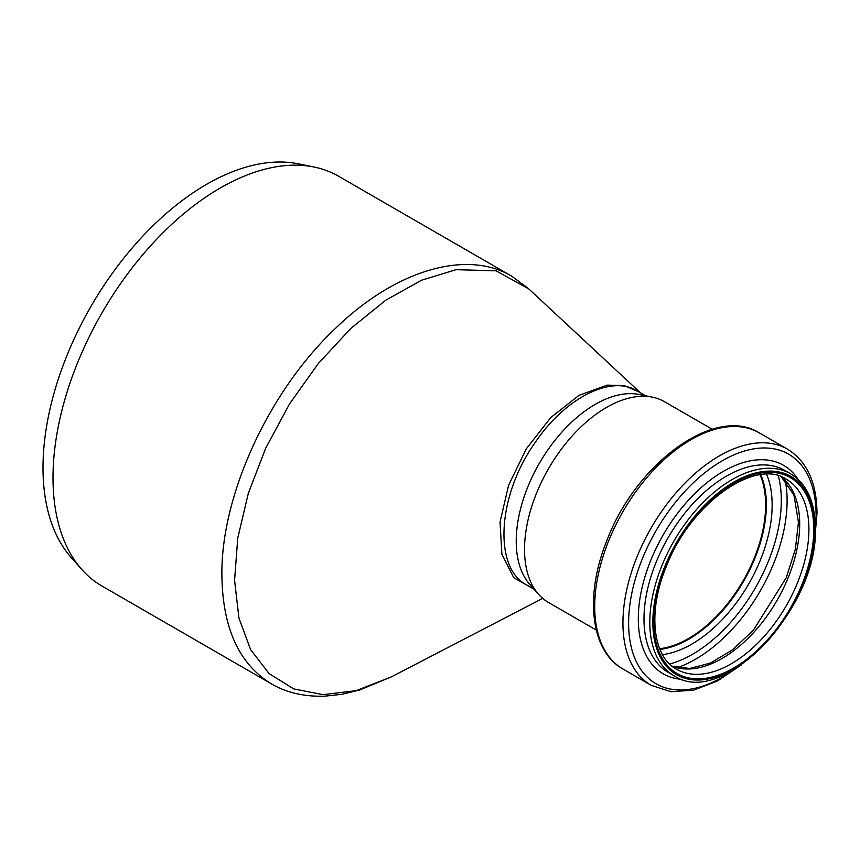 <?xml version="1.0" encoding="UTF-8"?>
<svg xmlns="http://www.w3.org/2000/svg" width="860" height="860" viewBox="0 0 860 860"><rect width="100%" height="100%" fill="white"/><g stroke="black" fill="none" stroke-linecap="round" stroke-linejoin="round"><path stroke-width="1.29" d="M638.872 391.87L624.285 385.624L607.16 385.129L578.941 395.385L550.744 417.594L526.277 448.866L508.582 485.298L500.058 522.02L501.875 554.173L513.71 577.651L534.082 589.25M534.017 589.164L526.61 584.886C492.909 567.718 497.542 494.629 535.662 441.825C565.418 397.847 611.32 374.659 637.099 390.859L645.656 395.793M528.319 288.465L511.689 276.167C467.012 249.357 396.611 269.803 337.195 326.768C269.427 389.58 220.826 495.156 221.891 575.265C222.547 627.854 239.016 664.028 271.308 683.797C282.768 690.655 300.387 696.933 324.65 696.181L341.947 694.289L359.921 689.903L391.246 676.928L356.158 690.655L323.102 694.665L293.701 688.903L269.137 673.638L250.625 649.665L238.94 618.093L234.576 580.339L237.747 538.134L248.336 493.274L265.848 447.877L289.573 403.867L318.394 363.414L350.955 328.316L385.871 300.14L421.411 280.274L456.047 269.685L495.994 270.814L528.771 288.895M271.308 683.797L102.007 586.068A236.607 136.6 -60 0 1 81.732 569.417A236.607 136.6 -60 0 1 52.997 477.752A236.607 136.6 -60 0 1 141.868 255.807A236.607 136.6 -60 0 1 314.05 167.023A236.607 136.6 -60 0 1 338.614 176.257L510.926 275.738M760.036 474.827A109.069 62.973 -60 0 1 765.647 504.927A109.069 62.973 -60 0 1 659.652 648.698M760.616 474.752A109.715 63.339 -60 0 1 766.099 504.659A109.715 63.339 -60 0 1 659.878 649.236M596.27 630.068L548.54 602.505A115.939 66.94 -60 0 1 538.607 594.346A115.939 66.94 -60 0 1 548.54 468.635A115.939 66.94 -60 0 1 652.439 397.169A115.939 66.94 -60 0 1 664.479 401.695L712.209 429.248M538.607 594.346L529.781 584.391A111.649 64.457 -60 0 1 516.226 541.134A111.649 64.457 -60 0 1 558.162 436.407A111.649 64.457 -60 0 1 639.41 394.514L652.439 397.169M81.732 569.417L71.1 557.409A231.426 133.612 -60 0 1 43 467.754A231.426 133.612 -60 0 1 129.914 250.668A231.426 133.612 -60 0 1 298.334 163.819L314.05 167.023M760.799 474.731A109.715 63.339 -60 0 1 766.357 504.809A109.715 63.339 -60 0 1 659.942 649.408M766.615 474.312A113.638 65.607 -60 0 1 772.151 504.949A113.638 65.607 -60 0 1 662.501 654.654M778.311 475.827A125.549 72.487 -60 0 1 781.31 500.509A125.549 72.487 -60 0 1 669.65 664.028M785.234 480.493A129.473 74.745 -60 0 1 787.104 500.66A129.473 74.745 -60 0 1 677.164 667.693M781.461 476.881A109.715 63.339 -60 0 1 799.703 524.062A109.715 63.339 -60 0 1 754.843 631.186A109.715 63.339 -60 0 1 672.144 666.221M808.916 529.384A109.715 63.339 -60 0 1 761.025 639.797A109.715 63.339 -60 0 1 676.476 669.188C652.633 656.814 647.225 611.17 666.715 565.558C690.924 502.777 755.789 458.068 786.191 479.149A109.715 63.339 -60 0 1 808.916 529.384M813.775 529.384A113.154 65.328 -60 0 1 693.762 678.68A113.154 65.328 -60 0 1 693.762 518.655A113.154 65.328 -60 0 1 813.775 529.384M814.689 528.857A114.434 66.07 -60 0 1 693.3 679.851A114.434 66.07 -60 0 1 693.3 518.01A114.434 66.07 -60 0 1 814.689 528.857M673.95 675.659A116.584 67.306 -60 0 1 673.95 541.037A116.584 67.306 -60 0 1 790.534 473.731C806.798 483.793 815.054 501.875 815.312 527.976C818.86 607.074 722.787 709.36 673.95 675.659L668.134 672.305A116.584 67.306 -60 0 1 668.134 537.683A116.584 67.306 -60 0 1 784.718 470.366L790.534 473.731M682.593 679.389A120.357 69.488 -60 0 1 663.232 534.856A120.357 69.488 -60 0 1 798.091 479.342M734.451 669.327A132.569 76.54 -60 0 1 628.961 632.229A132.569 76.54 -60 0 1 718.304 463.175A132.569 76.54 -60 0 1 816.086 514.861A132.569 76.54 -60 0 1 815.301 529.287M741.417 664.855L717.509 680.98L693.59 690.161L670.993 691.72L651.17 685.312A136.342 78.712 -60 0 1 651.17 527.889A136.342 78.712 -60 0 1 787.502 449.167C806.927 461.304 816.763 482.686 817 513.334L814.914 537.554M651.17 685.312L622.941 669.015A136.342 78.712 -60 0 1 622.941 511.592A136.342 78.712 -60 0 1 759.272 432.87L787.502 449.167M528.373 288.53L640.388 392.751M391.236 676.938L542.703 598.388M672.058 666.156L689.72 668.489L710.382 663.071L732.247 650.009L753.338 630.305L786.233 577.769L795.339 549.228L798.445 522.31L793.941 494.994L781.364 476.848M622.941 669.015C590.401 651.031 584.563 595.453 606.794 540.768C635.755 463.433 715.197 404.781 759.272 432.87"/></g></svg>
